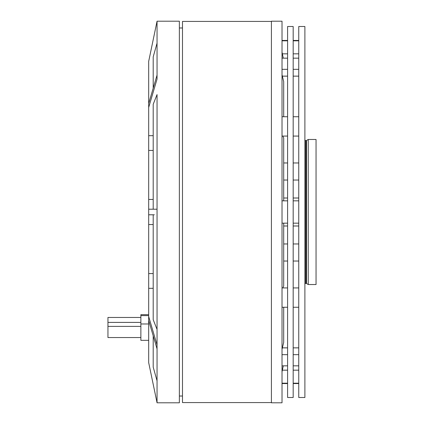 <?xml version="1.0" encoding="UTF-8"?>
<svg xmlns="http://www.w3.org/2000/svg" width="424" height="424" viewBox="0 0 424 424"><rect width="100%" height="100%" fill="white"/><g stroke="black" fill="none" stroke-linecap="round" stroke-linejoin="round"><path stroke-width="0.64" d="M157.05 21.221L157.05 75.133L157.05 21.221L148.681 61.395L157.05 21.2L148.681 61.395L148.681 101.294L149.338 101.294M149.46 366.352L157.05 402.768L148.681 362.631L148.681 101.294M153.202 335.808L153.202 367.115L157.05 380.842L157.05 402.8L179.363 402.8L179.363 21.2L157.05 21.2M148.808 363.236L157.05 402.774L157.05 214.788L157.05 329.416L153.202 319.712L153.202 214.788M153.202 209.212L153.202 104.288L157.05 94.584L157.05 209.212L148.681 209.212M153.202 88.192L153.202 56.885L157.05 43.158M148.681 320.464L157.05 348.873L157.05 380.842M148.681 214.788L154.325 214.788M154.32 209.212L157.05 209.212L157.05 94.584M157.05 344.924L148.681 316.521M149.137 214.788L152.078 214.788M157.05 214.788L157.05 209.212M149.137 209.212L152.073 209.212M148.681 107.479L157.05 79.076L157.05 75.127L148.681 103.535M179.363 27.979L182.49 27.979M179.363 396.021L182.49 396.021M271.418 21.423L182.49 21.423L182.49 402.577L271.418 402.577M271.418 402.8L271.418 21.2L282.018 21.2L282.018 402.8L271.418 402.8M282.018 383.19L287.594 383.19M282.018 371.832L282.368 370.173L287.594 370.173M293.175 383.19L298.75 383.19M282.018 52.168L283.28 58.162M282.018 74.746L283.688 81.572L283.688 116.738M283.688 200.838L283.688 137.986L282.882 136.072M283.688 223.162L283.688 286.014L282.882 287.928M282.018 349.254L282.368 347.866L287.594 347.866M283.688 307.262L283.688 342.428L282.368 347.866M283.28 365.838L282.368 370.173M298.75 26.5L298.75 397.5L304.888 397.5L304.888 26.5L298.75 26.5M306.499 283.524L306.499 140.477L308.237 139.475L308.237 284.525L306.499 283.524A0.837 0.837 0 0 0 306.08 283.412L305.725 283.412A0.837 0.837 0 0 0 304.888 284.25M306.499 140.477A0.837 0.837 0 0 1 306.08 140.588L305.725 140.588A0.837 0.837 0 0 1 304.888 139.75M308.237 284.525L316.05 284.525L316.05 139.475L308.237 139.475M287.594 26.5L287.594 397.5L293.175 397.5L293.175 26.5L287.594 26.5M298.75 40.81L293.175 40.81M287.594 40.81L282.018 40.81M293.175 58.162L298.75 58.162M282.018 58.162L287.594 58.162M298.75 69.329L293.175 69.329M287.594 69.329L282.018 69.329M293.175 116.738L298.75 116.738M282.018 116.738L287.594 116.738M298.75 136.072L293.175 136.072M287.594 136.072L282.018 136.072M293.175 200.838L298.75 200.838M282.018 200.838L287.594 200.838M298.75 223.162L293.175 223.162M287.594 223.162L282.018 223.162M293.175 287.928L298.75 287.928M282.018 287.928L287.594 287.928M298.75 307.262L293.175 307.262M287.594 307.262L282.018 307.262M293.175 354.671L298.75 354.671M282.018 354.671L287.594 354.671M298.75 365.838L293.175 365.838M287.594 365.838L282.018 365.838M140.869 337.546L107.95 337.546L107.95 317.454L140.869 317.454M148.681 340.334L140.869 340.334L140.869 314.666L148.681 314.666M148.681 322.706L149.338 322.706M148.681 288.309L153.202 288.309M148.681 224.55L153.202 224.55M148.681 273.575L153.202 273.575M148.681 135.691L153.202 135.691M148.681 150.425L153.202 150.425M148.681 199.45L153.202 199.45M293.175 370.173L298.75 370.173M298.75 53.827L293.175 53.827M287.594 53.827L282.368 53.827M305.725 283.412L305.725 140.588M306.08 283.412L306.08 140.588M298.75 76.135L293.175 76.135M287.594 76.135L282.368 76.135M298.75 198.008L293.175 198.008M287.594 198.008L283.688 198.008M283.688 180.036L287.594 180.036M293.175 180.036L298.75 180.036M283.688 162.964L287.594 162.964M293.175 162.964L298.75 162.964M298.75 261.036L293.175 261.036M287.594 261.036L283.688 261.036M298.75 243.964L293.175 243.964M287.594 243.964L283.688 243.964M283.688 225.992L287.594 225.992M293.175 225.992L298.75 225.992M293.175 347.866L298.75 347.866M148.681 315.61L140.869 315.61M148.681 323.984L140.869 323.984M282.018 383.55L287.594 383.55M293.175 383.55L298.75 383.55M293.175 40.45L298.75 40.45M282.018 40.45L287.594 40.45M140.869 322.394L107.95 322.394M140.869 326.39L107.95 326.39"/></g></svg>
